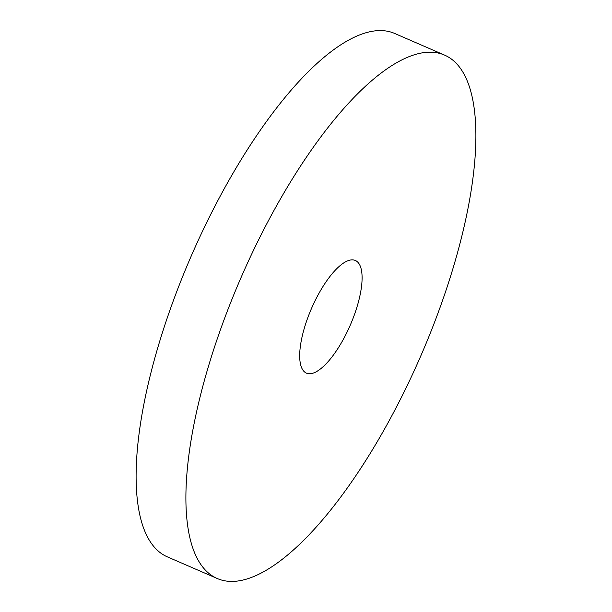 <?xml version="1.0" encoding="UTF-8"?>
<svg xmlns="http://www.w3.org/2000/svg" width="612" height="612" viewBox="0 0 612 612"><rect width="100%" height="100%" fill="white"/><g stroke="black" fill="none" stroke-linecap="round" stroke-linejoin="round"><path stroke-width="0.92" d="M233.539 581.4A285.314 98.05 -66.5 0 1 217.321 578.539A285.314 98.05 -66.5 0 1 231.94 299.352A285.314 98.05 -66.5 0 1 428.247 52.204A285.314 98.05 -66.5 0 1 444.457 55.057A285.314 98.05 -66.5 0 1 429.846 334.251A285.314 98.05 -66.5 0 1 233.539 581.4M444.457 55.057L394.679 33.461A285.314 98.05 113.5 0 0 378.461 30.6A285.314 98.05 113.5 0 0 182.154 277.749A285.314 98.05 113.5 0 0 167.543 556.943L217.321 578.539M351.839 259.863A61.399 21.099 113.5 0 0 309.596 313.046A61.399 21.099 113.5 0 0 306.451 373.121A61.399 21.099 113.5 0 0 309.94 373.741A61.399 21.099 113.5 0 0 352.183 320.558A61.399 21.099 113.5 0 0 355.327 260.475A61.399 21.099 113.5 0 0 351.839 259.863"/></g></svg>
